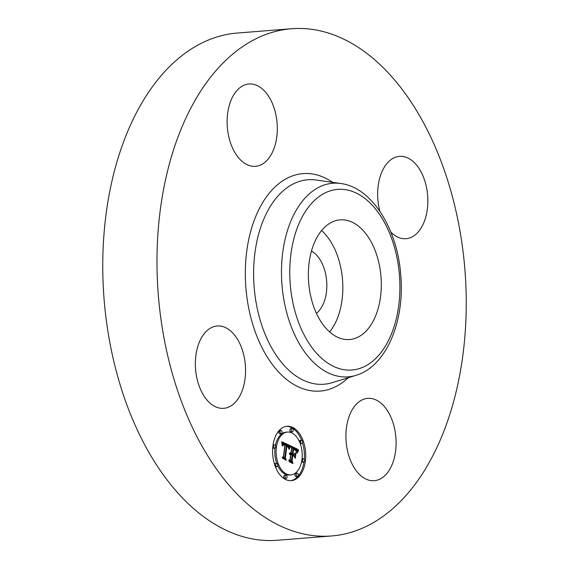 <?xml version="1.0" encoding="UTF-8"?>
<svg xmlns="http://www.w3.org/2000/svg" width="569" height="569" viewBox="0 0 569 569"><rect width="100%" height="100%" fill="white"/><g stroke="black" fill="none" stroke-linecap="round" stroke-linejoin="round"><path stroke-width="0.85" d="M321.57 230.559A60.022 36.288 -94.5 0 1 342.737 283.07A60.022 36.288 -94.5 0 1 329.629 331.905M311.478 251A33.699 20.377 -94.5 0 1 326.67 281.15A33.699 20.377 -94.5 0 1 316.435 313.32M331.77 535.948L277.551 540.258A254.407 153.815 -94.5 0 1 269.372 540.55A254.407 153.815 -94.5 0 1 103.579 292.096A254.407 153.815 -94.5 0 1 237.23 33.052L291.449 28.742A254.407 153.815 -94.5 0 1 299.628 28.45A254.407 153.815 -94.5 0 1 465.421 276.904A254.407 153.815 -94.5 0 1 331.77 535.948A254.407 153.815 -94.5 0 1 323.59 536.24A254.407 153.815 -94.5 0 1 157.798 287.786A254.407 153.815 -94.5 0 1 291.449 28.742M372.951 480.748A41.302 24.972 -94.5 0 1 346.037 440.413A41.302 24.972 -94.5 0 1 367.73 398.357A41.302 24.972 -94.5 0 1 369.061 398.314A41.302 24.972 -94.5 0 1 395.974 438.649A41.302 24.972 -94.5 0 1 374.274 480.698A41.302 24.972 -94.5 0 1 372.951 480.748M379.864 211.291A41.302 24.972 -94.5 0 1 377.724 197.315A41.302 24.972 -94.5 0 1 399.481 156.361A41.302 24.972 -94.5 0 1 427.781 197.742A41.302 24.972 -94.5 0 1 406.024 238.696A41.302 24.972 -94.5 0 1 390.818 232.045M250.268 83.942A41.302 24.972 -94.5 0 1 277.181 124.277A41.302 24.972 -94.5 0 1 255.488 166.333A41.302 24.972 -94.5 0 1 254.158 166.376A41.302 24.972 -94.5 0 1 227.244 126.041A41.302 24.972 -94.5 0 1 248.945 83.992A41.302 24.972 -94.5 0 1 250.268 83.942M245.495 367.375A41.302 24.972 -94.5 0 1 223.738 408.336A41.302 24.972 -94.5 0 1 195.43 366.948A41.302 24.972 -94.5 0 1 217.187 325.994A41.302 24.972 -94.5 0 1 245.495 367.375M381.216 280.012A60.022 36.288 -94.5 0 1 349.594 339.537A60.022 36.288 -94.5 0 1 308.462 279.393A60.022 36.288 -94.5 0 1 340.084 219.869A60.022 36.288 -94.5 0 1 381.216 280.012M272.942 445.669A27.255 16.48 -94.5 0 1 286.996 426.295A27.255 16.48 -94.5 0 1 305.368 461.26A27.255 16.48 -94.5 0 1 291.321 480.641A27.255 16.48 -94.5 0 1 272.942 445.669M304.28 459.24A27.255 16.48 85.5 0 0 302.466 442.782M301.584 440.278A27.255 16.48 85.5 0 0 286.342 426.366M290.659 480.67A27.255 16.48 85.5 0 0 303.967 462.035M274.991 448.095A21.473 12.987 85.5 0 0 276.769 463.372M277.708 465.648A21.473 12.987 85.5 0 0 289.55 474.98L290.859 474.873A21.473 12.987 -94.5 0 1 276.385 447.326A21.473 12.987 -94.5 0 1 287.459 432.056A21.473 12.987 -94.5 0 1 301.933 459.61A21.473 12.987 -94.5 0 1 290.859 474.873M287.459 432.056L286.143 432.163A21.473 12.987 85.5 0 0 275.396 445.47M292.082 428.521L290.773 428.628A1.65 0.996 85.5 0 0 289.92 429.801A1.65 0.996 85.5 0 0 291.036 431.921L292.345 431.814A1.65 0.996 -94.5 0 1 291.228 429.695A1.65 0.996 -94.5 0 1 292.082 428.521A1.65 0.996 -94.5 0 1 293.199 430.641A1.65 0.996 -94.5 0 1 292.345 431.814M301.613 461.566A1.65 0.996 85.5 0 0 302.473 462.184L303.782 462.078A1.65 0.996 -94.5 0 1 302.665 459.958A1.65 0.996 -94.5 0 1 303.519 458.785A1.65 0.996 -94.5 0 1 304.635 460.904A1.65 0.996 -94.5 0 1 303.782 462.078M303.519 458.785L302.21 458.891A1.65 0.996 85.5 0 0 302.011 458.941M300.233 443.664A1.65 0.996 85.5 0 0 300.389 443.671L301.698 443.564A1.65 0.996 -94.5 0 1 300.588 441.444A1.65 0.996 -94.5 0 1 301.435 440.271A1.65 0.996 -94.5 0 1 302.552 442.39A1.65 0.996 -94.5 0 1 301.698 443.564M301.435 440.271L300.126 440.378A1.65 0.996 85.5 0 0 299.301 441.395M285.972 475.115L284.656 475.222A1.65 0.996 85.5 0 0 283.81 476.395A1.65 0.996 85.5 0 0 284.92 478.515L286.228 478.415A1.65 0.996 -94.5 0 1 285.119 476.296A1.65 0.996 -94.5 0 1 285.972 475.115A1.65 0.996 -94.5 0 1 287.082 477.235A1.65 0.996 -94.5 0 1 286.228 478.415M297.11 473.223L295.802 473.323A1.65 0.996 85.5 0 0 294.948 474.496A1.65 0.996 85.5 0 0 296.065 476.616L297.374 476.516A1.65 0.996 -94.5 0 1 296.264 474.397A1.65 0.996 -94.5 0 1 297.11 473.223A1.65 0.996 -94.5 0 1 298.227 475.343A1.65 0.996 -94.5 0 1 297.374 476.516M274.535 444.851A1.65 0.996 -94.5 0 1 275.645 446.971A1.65 0.996 -94.5 0 1 274.799 448.144A1.65 0.996 -94.5 0 1 273.682 446.025A1.65 0.996 -94.5 0 1 274.535 444.851L273.22 444.958A1.65 0.996 85.5 0 0 273.042 445.001M272.722 447.796A1.65 0.996 85.5 0 0 273.483 448.251L274.799 448.144M280.937 430.42L279.628 430.52A1.65 0.996 85.5 0 0 278.774 431.7A1.65 0.996 85.5 0 0 279.891 433.813L281.2 433.713A1.65 0.996 -94.5 0 1 280.09 431.594A1.65 0.996 -94.5 0 1 280.937 430.42A1.65 0.996 -94.5 0 1 282.053 432.54A1.65 0.996 -94.5 0 1 281.2 433.713M276.619 463.365A1.65 0.996 -94.5 0 1 277.729 465.485A1.65 0.996 -94.5 0 1 276.875 466.658A1.65 0.996 -94.5 0 1 275.766 464.539A1.65 0.996 -94.5 0 1 276.619 463.365L275.304 463.472A1.65 0.996 85.5 0 0 274.543 464.254M275.417 466.758A1.65 0.996 85.5 0 0 275.567 466.765L276.875 466.658M290.183 445.669L288.703 448.628L288.206 446.196L286.534 445.008L284.834 457.312L285.503 458.955L282.267 457.398L283.433 456.544L284.92 445.214L283.575 444.794L282.608 446.032L283.319 444.567L284.884 444.88L285.033 444.353L283.17 443.792L282.245 445.733L281.683 441.708L290.183 445.669L288.874 445.776L281.804 442.483M290.539 446.601L289.073 449.439L290.169 446.629M288.412 447.469L286.904 446.167L285.396 457.618L286.243 460.3L282.494 458.173L285.894 459.809L285.169 457.611L286.726 445.74L288.006 446.494L288.412 447.469M290.837 445.982L298.192 449.517L296.584 452.376L295.731 449.666L293.085 448.073L292.388 453.401L292.822 453.607L293.44 448.905L295.339 449.887L296.229 451.487L295.403 450.243L293.576 449.297L292.999 453.692L294.066 454.211L295.453 452.832L294.827 457.604L293.881 455.136L292.26 454.361L291.506 460.101L292.224 462.014L288.746 460.342L290.09 459.418L290.738 454.517L289.585 454.418L290.773 454.211L290.844 453.678L289.358 453.664L290.019 452.76L290.972 452.718L291.598 447.917L290.837 445.982M298.64 450.477L296.904 453.344L298.263 450.506M295.916 453.479L295.275 458.394L295.716 453.493M294.201 456.31L292.743 455.605L292.103 460.485L293.028 463.564L288.924 461.594L292.672 463.066L291.911 460.534L292.608 455.214L294.201 456.31M290.574 461.224L290.197 460.2L290.951 454.46L292.26 454.361M293.853 455.122L293.974 454.218M294.066 454.211L292.758 454.311L291.698 453.699M292.822 453.607L291.079 453.507L291.776 448.173L293.085 448.073M296.193 450.577L296.883 449.624L291.2 446.893M290.972 452.718L289.962 452.803M290.759 452.661L290.133 452.711M289.742 453.571L289.379 453.607M289.87 453.514L289.408 453.55M289.991 453.472L289.422 453.521M290.119 453.45L289.422 453.507M290.773 454.211L289.721 454.297M290.638 454.154L289.827 454.218M290.51 454.119L289.941 454.162M289.991 454.51L289.628 454.539M290.304 454.425L289.607 454.482M291.506 460.101L290.197 460.2M292.999 453.692L291.684 453.799M293.576 449.297L294.194 449.226M295.339 449.887L294.927 449.923M295.112 449.716L294.628 449.752M294.863 449.553L294.322 449.595M294.586 449.41L293.995 449.453M294.009 449.147L293.398 449.19M293.824 449.069L293.412 449.097M292.388 453.401L291.079 453.507M296.997 451.437L296.428 451.48M297.068 451.281L296.392 451.338M297.139 451.139L296.364 451.203M297.203 451.011L296.335 451.075M297.317 450.783L296.278 450.868M297.423 450.598L296.229 450.691M297.551 450.399L296.243 450.499M297.63 450.285L296.314 450.392M297.708 450.171L296.392 450.278M297.793 450.051L296.477 450.157M298.192 449.517L296.883 449.624M283.817 458.145L283.518 457.419L285.225 445.114L286.534 445.008M288.383 446.622L288.874 445.776M282.473 444.766L282.096 444.794M282.537 444.574L282.082 444.609M282.615 444.403L282.06 444.453M282.693 444.254L282.046 444.304M282.779 444.126L282.032 444.183M282.864 444.012L282.025 444.083M282.957 443.92L282.011 443.998M283.056 443.848L282.004 443.934M283.17 443.792L282.004 443.891M284.884 444.88L284.336 444.922M284.457 444.659L283.149 444.766M284.301 444.588L283.184 444.681M284.151 444.538L283.27 444.609M284.009 444.496L283.355 444.545M283.874 444.467L283.454 444.503M283.398 444.866L283.013 444.894M284.834 457.312L283.518 457.419M288.988 447.895L288.597 447.931M289.059 447.732L288.59 447.767M289.13 447.575L288.575 447.618M289.194 447.426L288.561 447.476M289.265 447.284L288.54 447.348M289.337 447.156L288.519 447.22M289.408 447.028L288.497 447.099M290.112 445.812L288.796 445.911M298.163 451.039L297.8 451.068M298.398 450.755L298.021 450.79M288.113 446.622L287.758 446.651M288.006 446.494L287.608 446.53M287.864 446.366L287.423 446.402M287.694 446.238L287.189 446.281M287.594 446.174L287.046 446.217M287.487 446.11L286.669 446.174M287.366 446.046L286.676 446.096M287.245 445.982L286.691 446.025M287.11 445.911L286.698 445.947M285.894 459.809L285.304 459.852M294.031 455.897L293.448 455.947M292.672 463.066L292.089 463.116M340.575 189.285A90.599 54.773 -94.5 0 1 399.751 280.168A90.599 54.773 -94.5 0 1 349.103 370.12A90.599 54.773 -94.5 0 1 289.927 279.237A90.599 54.773 -94.5 0 1 340.575 189.285M345.077 376.963A97.107 58.714 -94.5 0 1 281.648 279.55A97.107 58.714 -94.5 0 1 335.93 183.133A97.107 58.714 -94.5 0 1 340.71 183.495L316.165 180.024A102.562 62.007 -94.5 0 0 311.115 179.648A102.562 62.007 -94.5 0 0 253.788 281.47A102.562 62.007 -94.5 0 0 320.774 384.36A102.562 62.007 -94.5 0 0 332.275 382.66L355.959 375.355A97.107 58.714 -94.5 0 1 345.077 376.963M348.235 377.738A109.07 65.94 -94.5 0 1 316.741 391.195A109.07 65.94 -94.5 0 1 245.509 281.783A109.07 65.94 -94.5 0 1 306.471 173.495A109.07 65.94 -94.5 0 1 332.701 182.364M294.386 449.318L293.76 449.368M296.84 451.786L296.485 451.814M296.918 451.608L296.456 451.644M297.879 449.93L296.57 450.036M297.978 449.802L296.669 449.901M298.085 449.659L296.769 449.766M302.665 459.958L301.876 460.022M300.588 441.444L299.365 441.544M273.682 446.025L272.892 446.089M280.09 431.594L278.774 431.7M340.71 183.495C371.998 187.393 397.553 229.122 400.789 275.346C404.836 321.442 386.202 366.571 355.959 375.355"/></g></svg>
